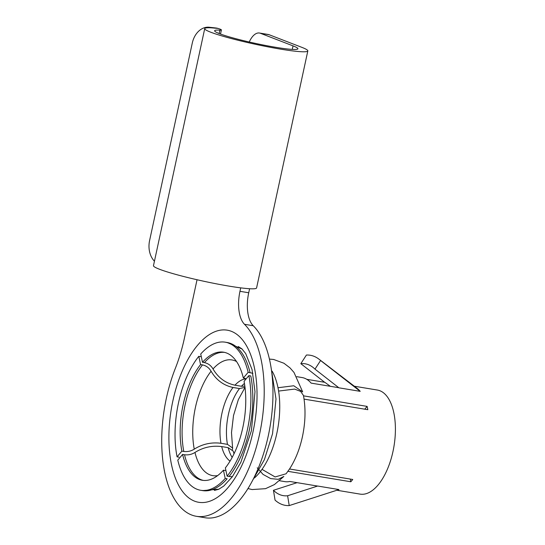 <?xml version="1.0" encoding="UTF-8"?>
<svg xmlns="http://www.w3.org/2000/svg" width="545" height="545" viewBox="0 0 545 545"><rect width="100%" height="100%" fill="white"/><g stroke="black" fill="none" stroke-linecap="round" stroke-linejoin="round"><path stroke-width="0.82" d="M317.66 486.038L287.617 495.759L289.218 505.583L338.97 489.574L317.66 486.038A52.742 25.561 99.4 0 1 317.551 486.058L289.845 481.467A52.742 25.561 99.4 0 1 284.858 481.63L279.51 480.738M354.332 386.221L377.392 390.05A52.742 25.561 99.4 0 1 392.993 451.43A52.742 25.561 99.4 0 1 360.129 494.117L336.878 490.255M287.93 471.33L350.817 481.766A52.742 25.561 99.4 0 0 352.738 479.477L289.531 468.993M248.861 375.628L244.058 381.343A64.916 31.46 99.4 0 1 242.784 427.743A64.916 31.46 99.4 0 1 225.344 467.896L227.129 476.16A75.06 36.379 99.4 0 0 247.444 429.542A75.06 36.379 99.4 0 0 248.861 375.628L250.789 375.948A75.06 36.379 99.4 0 1 249.372 429.862A75.06 36.379 99.4 0 1 229.057 476.473L227.129 476.16M278.59 391.078L294.641 389.089L300.67 391.433L303.442 395.466M360.204 391.344L338.895 387.808L314.99 369.135L320.583 360.511L360.204 391.344A52.742 25.561 -80.6 0 0 357.159 388.381L318.948 359.148A76.075 36.869 -80.6 0 0 306.413 355.04L300.82 363.672L324.725 382.345M320.583 360.511A76.075 36.869 -80.6 0 0 318.948 359.148M314.99 369.135A66.824 32.387 -80.6 0 0 312.782 367.201A66.824 32.387 -80.6 0 0 300.82 363.672M306.794 379.327L324.834 382.318L330.365 386.31M303.449 395.466C305.827 408.559 305.479 422.334 302.4 436.811C299.743 449.039 295.458 459.769 289.531 468.993L286.091 473.775L275.109 476.95L262.016 469.354M257.226 467.814L263.051 474.409L270.702 478.599L278.263 479.334L283.85 476.439L274.442 484.56L265.51 488.681L252.076 489.553L247.955 488.558M232.374 476.705L229.057 476.473M225.344 470.505L223.423 470.185L225.208 478.442L227.136 478.762A75.06 36.379 99.4 0 1 202.604 490.602L218.933 489.192M225.208 478.442A75.06 36.379 99.4 0 1 200.676 490.282A75.06 36.379 99.4 0 1 177.779 460.137L182.582 454.428L184.51 454.748C188.27 455.225 191.751 454.462 194.967 452.452C203.135 447.322 212.046 445.367 221.692 446.58L228.171 447.656L233.253 451.131L234.009 453.808M232.463 449.673L232.586 448.017L227.456 444.359L220.977 443.283C211.371 442.056 202.461 444.012 194.252 449.148C191.057 451.151 187.569 451.921 183.794 451.444L181.867 451.124L177.064 456.839L178.992 457.16M177.064 456.839A75.06 36.379 99.4 0 1 198.796 356.314L200.58 364.571L202.508 364.891C206.201 365.681 209.062 367.793 211.099 371.24C216.256 380.022 223.573 385.438 233.042 387.481L239.521 388.551L244.998 387.338M200.724 356.634L198.796 356.314M223.423 470.185A64.916 31.46 99.4 0 1 202.338 480.274A64.916 31.46 99.4 0 1 182.582 454.428M181.867 451.124A64.916 31.46 99.4 0 1 200.58 364.571M304.062 399.117L367.827 409.697A52.742 25.561 99.4 0 0 367.112 406.393L303.524 395.847M296.78 376.677L302.121 377.562A52.742 25.561 99.4 0 1 311.106 383.115L338.758 387.706M269.434 359.08L273.631 359.468L283.918 363.236L289.988 367.875L294 372.446L302.679 391.903L293.782 385.758L277.998 387.733M252.907 373.318L248.152 372.33L243.343 378.046L245.27 378.366M244.848 386.146L241.449 386.269L234.97 385.192C225.528 383.176 218.211 377.767 213.02 368.958C210.997 365.518 208.136 363.406 204.429 362.602L202.502 362.282L200.717 354.025A75.06 36.379 99.4 0 1 225.249 342.185A75.06 36.379 99.4 0 1 248.152 372.33M202.502 362.282A64.916 31.46 99.4 0 1 223.586 352.193A64.916 31.46 99.4 0 1 243.343 378.046M367.112 406.393L364.762 409.186M350.231 479.062L350.817 481.766M289.218 505.583A76.075 36.869 99.4 0 1 275.048 500.112L273.447 490.296L297.079 482.666M287.617 495.759A66.824 32.387 99.4 0 1 273.447 490.296M254.44 477.965A62.886 30.479 -80.6 0 0 276.867 433.193A62.886 30.479 -80.6 0 0 272.153 371.2M197.038 279.742L184.36 338.377A101.431 49.159 99.4 0 1 175.361 368.311A101.431 49.159 -80.6 0 0 166.368 398.252A101.431 49.159 -80.6 0 0 196.364 516.299L205.111 517.75A101.431 49.159 -80.6 0 0 268.317 435.666A101.431 49.159 -80.6 0 0 253.248 325.74A30.431 14.749 99.4 0 1 248.724 292.76L249.596 288.727M196.364 516.299A101.431 49.159 -80.6 0 0 259.563 434.215A101.431 49.159 -80.6 0 0 244.494 324.289A30.431 14.749 99.4 0 1 239.97 291.309L240.72 287.855M292.277 49.404L293.04 45.875L260.421 33.286A20.288 9.83 -80.6 0 0 259.468 33.027A20.288 9.83 -80.6 0 0 249.235 42.013M293.04 45.875A42.599 3.713 -167.8 0 1 297.917 48.777A42.599 3.713 -167.8 0 1 255.489 43.402A42.599 3.713 -167.8 0 1 214.635 30.772A42.599 3.713 -167.8 0 1 219.901 30.118A12.174 1.063 12.2 0 0 221.399 29.934A12.174 1.063 12.2 0 0 217.925 28.401L211.235 27.822A52.742 4.598 12.2 0 0 204.722 28.626A52.742 4.598 12.2 0 0 255.305 44.268A52.742 4.598 12.2 0 0 307.83 50.917A52.742 4.598 12.2 0 0 301.794 47.326L269.169 34.737A20.288 9.83 -80.6 0 0 268.222 34.478L259.468 33.027M204.722 28.626L153.479 265.66A52.742 4.598 12.2 0 0 204.055 281.302A52.742 4.598 12.2 0 0 256.579 287.951L307.83 50.917M211.235 27.645L210.826 27.523A20.288 15.28 -83.6 0 0 209.314 27.25A20.288 15.28 -83.6 0 0 192.296 43.035L149.589 240.563A20.288 15.28 -83.6 0 0 154.439 261.205M209.314 27.25L215.949 27.999A20.288 15.28 96.4 0 1 217.462 28.272L217.925 28.401M203.305 480.404A64.916 31.46 99.4 0 1 184.51 454.748M183.794 451.444A64.916 31.46 99.4 0 1 202.508 364.891M217.625 475.601A58.642 28.422 99.4 0 1 194.967 452.452M194.252 449.148A58.642 28.422 99.4 0 1 211.099 371.24M230.051 461.111A42.599 20.649 99.4 0 1 221.692 446.58M220.977 443.283A42.599 20.649 99.4 0 1 233.042 387.481M232.163 457.425A42.599 20.649 99.4 0 1 228.171 447.656M227.456 444.359A42.599 20.649 99.4 0 1 239.521 388.551M225.249 342.185L227.176 342.505A75.06 36.379 99.4 0 1 250.073 372.651M204.429 362.602A64.916 31.46 99.4 0 1 224.547 352.383M213.02 368.958A58.642 28.422 99.4 0 1 236.55 361.553M234.97 385.192A42.599 20.649 99.4 0 1 246.177 378.823M241.449 386.269A42.599 20.649 99.4 0 1 244.439 383.455M172.888 400.773A87.234 42.278 -80.6 0 0 194.599 501.168A87.234 42.278 -80.6 0 0 253.037 431.701A87.234 42.278 -80.6 0 0 231.325 331.299A87.234 42.278 -80.6 0 0 172.888 400.773M248.724 292.76L239.97 291.309M253.248 325.74L244.494 324.289M269.169 34.737L260.421 33.286M219.158 33.538L219.901 30.118M200.676 490.282L202.604 490.602M232.586 448.017L231.496 432.607L233.498 415.576L238.335 399.655L245.018 387.475M227.176 342.505L242.171 349.113M238.288 346.511L241.939 348.889L245.706 353.603L252.042 369.49L254.999 391.63L251.409 430.727L240.863 462.269L232.381 476.691L223.763 486.058L218.661 489.315L214.41 490.398M271.11 367.807L275.995 398.981L272.534 433.786L264.42 459.592L252.355 480.84M220.514 34.049L221.399 29.934"/></g></svg>
